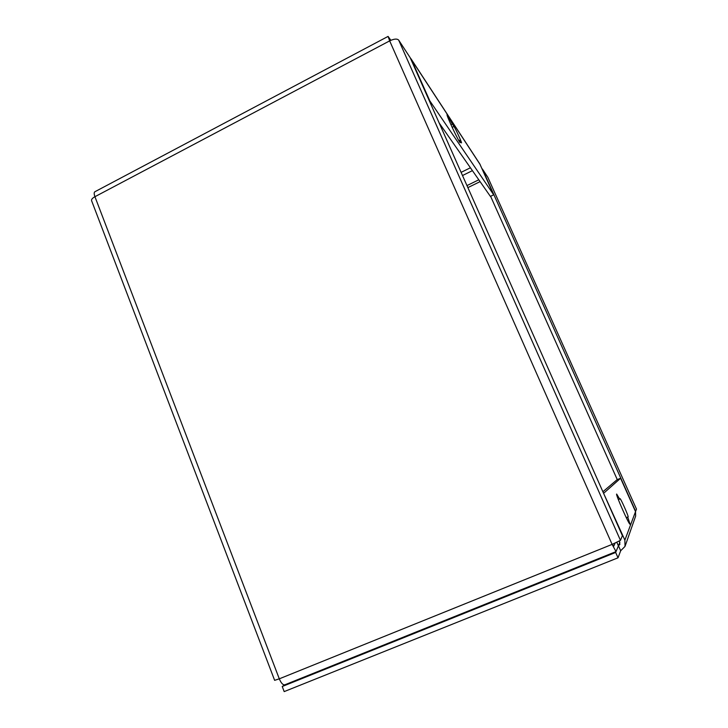 <?xml version="1.0" encoding="UTF-8"?>
<svg xmlns="http://www.w3.org/2000/svg" width="728" height="728" viewBox="0 0 728 728"><rect width="100%" height="100%" fill="white"/><g stroke="black" fill="none" stroke-linecap="round" stroke-linejoin="round"><path stroke-width="1.09" d="M603.53 493.184L624.879 540.13L625.024 546.419L620.675 550.759L618.454 545.736L615.66 552.452L282.236 686.504L284.93 684.757M620.675 550.759L618.027 557.803L615.66 552.452M619.901 542.242L618.454 545.736L619.865 544.398L619.401 541.095M618.027 557.803L284.184 691.6L282.236 686.504M625.252 545.763L635.635 516.097L635.526 511.638L620.584 478.25L617.044 479.725L602.893 491.755M620.584 478.25L603.949 493.011M618.39 499.699L620.065 498.68C620.484 497.925 628.71 516.389 628.146 516.844L626.453 518.036M627.873 517.453L630.02 524.196C629.301 525.534 615.215 493.748 616.662 494.057L619.71 499.153M487.887 177.395L482.345 168.932L635.644 511.329L636.472 509.072M490.608 196.305L617.271 479.625M462.507 175.53L472.426 170.643M461.097 172.363L470.415 167.768M616.853 542.351L618.4 545.864L616.025 551.578L612.102 544.389L620.456 540.367L622.404 535.699L410.201 57.712L398.671 40.104C397.069 38.538 394.066 38.793 389.662 40.877L388.079 36.409L390.863 40.304M388.079 36.409L94.868 191.755C93.948 192.401 93.976 194.048 94.931 196.706C92.383 198.116 91.273 199.454 91.592 200.691L274.638 680.343L279.297 678.824C281.126 683.137 282.974 685.13 284.839 684.802L615.988 551.615M439.184 123.014L490.399 196.405L493.693 194.804L479.807 163.927L411.138 58.995L429.829 100.873L493.693 194.804M410.31 57.967L411.138 58.995M450.951 124.706L452.361 123.997L453.963 126.426C455.692 128.929 462.153 143.052 461.507 142.916L459.596 140.222L458.795 140.622M459.596 140.222L460.251 142.643C459.723 144.007 445.827 114.451 447.083 114.605L452.361 123.997M612.53 544.226L613.677 546.291L615.133 543.124M467.867 187.615L480.089 181.636M635.526 511.638L624.879 540.13M626.244 517.617L628.146 516.844M466.966 185.585L478.806 179.789M487.833 177.268L636.481 509.09L487.86 177.332M94.931 196.706L389.662 40.877L612.102 544.389L279.297 678.824L94.931 196.706M411.639 59.914L480.18 164.61M452.152 127.336L453.963 126.426M620.456 540.367L398.671 40.104"/></g></svg>
